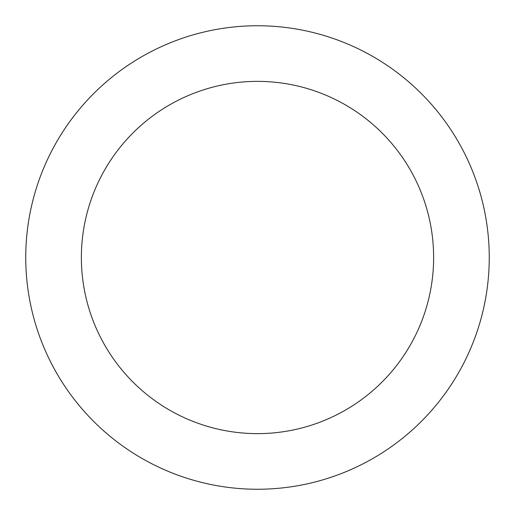 <?xml version="1.0" encoding="UTF-8"?>
<svg xmlns="http://www.w3.org/2000/svg" width="515" height="515" viewBox="0 0 515 515"><rect width="100%" height="100%" fill="white"/><g stroke="black" fill="none" stroke-linecap="round" stroke-linejoin="round"><path stroke-width="0.77" d="M433.63 257.5A176.13 176.13 0 0 0 257.5 81.37A176.13 176.13 0 0 0 81.37 257.5A176.13 176.13 0 0 0 257.5 433.63A176.13 176.13 0 0 0 433.63 257.5M489.25 257.5A231.75 231.75 0 0 0 257.5 25.75A231.75 231.75 0 0 0 25.75 257.5A231.75 231.75 0 0 0 257.5 489.25A231.75 231.75 0 0 0 489.25 257.5"/></g></svg>
